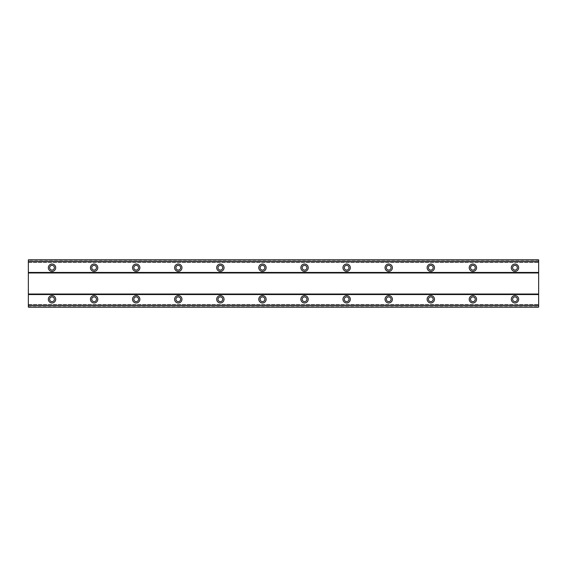 <?xml version="1.0" encoding="UTF-8"?>
<svg xmlns="http://www.w3.org/2000/svg" width="567" height="567" viewBox="0 0 567 567"><rect width="100%" height="100%" fill="white"/><g stroke="black" fill="none" stroke-linecap="round" stroke-linejoin="round"><path stroke-width="0.43" stroke-dasharray="2.83 2.13" d="M52.022 295.598A3.686 3.686 0 0 0 48.344 299.284A3.686 3.686 0 0 0 52.022 302.962A3.686 3.686 0 0 0 55.708 299.284A3.686 3.686 0 0 0 52.022 295.598M514.978 295.598A3.686 3.686 0 0 0 511.292 299.284A3.686 3.686 0 0 0 514.978 302.962A3.686 3.686 0 0 0 518.656 299.284A3.686 3.686 0 0 0 514.978 295.598M472.892 295.598A3.686 3.686 0 0 0 469.207 299.284A3.686 3.686 0 0 0 472.892 302.962A3.686 3.686 0 0 0 476.571 299.284A3.686 3.686 0 0 0 472.892 295.598M430.807 295.598A3.686 3.686 0 0 0 427.121 299.284A3.686 3.686 0 0 0 430.807 302.962A3.686 3.686 0 0 0 434.485 299.284A3.686 3.686 0 0 0 430.807 295.598M388.714 295.598A3.686 3.686 0 0 0 385.036 299.284A3.686 3.686 0 0 0 388.714 302.962A3.686 3.686 0 0 0 392.399 299.284A3.686 3.686 0 0 0 388.714 295.598M346.628 295.598A3.686 3.686 0 0 0 342.95 299.284A3.686 3.686 0 0 0 346.628 302.962A3.686 3.686 0 0 0 350.314 299.284A3.686 3.686 0 0 0 346.628 295.598M304.543 295.598A3.686 3.686 0 0 0 300.857 299.284A3.686 3.686 0 0 0 304.543 302.962A3.686 3.686 0 0 0 308.228 299.284A3.686 3.686 0 0 0 304.543 295.598M262.457 295.598A3.686 3.686 0 0 0 258.772 299.284A3.686 3.686 0 0 0 262.457 302.962A3.686 3.686 0 0 0 266.143 299.284A3.686 3.686 0 0 0 262.457 295.598M220.372 295.598A3.686 3.686 0 0 0 216.686 299.284A3.686 3.686 0 0 0 220.372 302.962A3.686 3.686 0 0 0 224.05 299.284A3.686 3.686 0 0 0 220.372 295.598M178.286 295.598A3.686 3.686 0 0 0 174.601 299.284A3.686 3.686 0 0 0 178.286 302.962A3.686 3.686 0 0 0 181.964 299.284A3.686 3.686 0 0 0 178.286 295.598M136.193 295.598A3.686 3.686 0 0 0 132.515 299.284A3.686 3.686 0 0 0 136.193 302.962A3.686 3.686 0 0 0 139.879 299.284A3.686 3.686 0 0 0 136.193 295.598M94.108 295.598A3.686 3.686 0 0 0 90.429 299.284A3.686 3.686 0 0 0 94.108 302.962A3.686 3.686 0 0 0 97.793 299.284A3.686 3.686 0 0 0 94.108 295.598M52.022 264.038A3.686 3.686 0 0 0 48.344 267.716A3.686 3.686 0 0 0 52.022 271.402A3.686 3.686 0 0 0 55.708 267.716A3.686 3.686 0 0 0 52.022 264.038M514.978 264.038A3.686 3.686 0 0 0 511.292 267.716A3.686 3.686 0 0 0 514.978 271.402A3.686 3.686 0 0 0 518.656 267.716A3.686 3.686 0 0 0 514.978 264.038M472.892 264.038A3.686 3.686 0 0 0 469.207 267.716A3.686 3.686 0 0 0 472.892 271.402A3.686 3.686 0 0 0 476.571 267.716A3.686 3.686 0 0 0 472.892 264.038M430.807 264.038A3.686 3.686 0 0 0 427.121 267.716A3.686 3.686 0 0 0 430.807 271.402A3.686 3.686 0 0 0 434.485 267.716A3.686 3.686 0 0 0 430.807 264.038M388.714 264.038A3.686 3.686 0 0 0 385.036 267.716A3.686 3.686 0 0 0 388.714 271.402A3.686 3.686 0 0 0 392.399 267.716A3.686 3.686 0 0 0 388.714 264.038M346.628 264.038A3.686 3.686 0 0 0 342.95 267.716A3.686 3.686 0 0 0 346.628 271.402A3.686 3.686 0 0 0 350.314 267.716A3.686 3.686 0 0 0 346.628 264.038M304.543 264.038A3.686 3.686 0 0 0 300.857 267.716A3.686 3.686 0 0 0 304.543 271.402A3.686 3.686 0 0 0 308.228 267.716A3.686 3.686 0 0 0 304.543 264.038M262.457 264.038A3.686 3.686 0 0 0 258.772 267.716A3.686 3.686 0 0 0 262.457 271.402A3.686 3.686 0 0 0 266.143 267.716A3.686 3.686 0 0 0 262.457 264.038M220.372 264.038A3.686 3.686 0 0 0 216.686 267.716A3.686 3.686 0 0 0 220.372 271.402A3.686 3.686 0 0 0 224.05 267.716A3.686 3.686 0 0 0 220.372 264.038M178.286 264.038A3.686 3.686 0 0 0 174.601 267.716A3.686 3.686 0 0 0 178.286 271.402A3.686 3.686 0 0 0 181.964 267.716A3.686 3.686 0 0 0 178.286 264.038M136.193 264.038A3.686 3.686 0 0 0 132.515 267.716A3.686 3.686 0 0 0 136.193 271.402A3.686 3.686 0 0 0 139.879 267.716A3.686 3.686 0 0 0 136.193 264.038M94.108 264.038A3.686 3.686 0 0 0 90.429 267.716A3.686 3.686 0 0 0 94.108 271.402A3.686 3.686 0 0 0 97.793 267.716A3.686 3.686 0 0 0 94.108 264.038M52.022 270.083A2.367 2.367 0 0 1 49.655 267.716A2.367 2.367 0 0 1 52.022 265.349A2.367 2.367 0 0 1 54.389 267.716A2.367 2.367 0 0 1 52.022 270.083M514.978 270.083A2.367 2.367 0 0 1 512.611 267.716A2.367 2.367 0 0 1 514.978 265.349A2.367 2.367 0 0 1 517.345 267.716A2.367 2.367 0 0 1 514.978 270.083M472.892 270.083A2.367 2.367 0 0 1 470.525 267.716A2.367 2.367 0 0 1 472.892 265.349A2.367 2.367 0 0 1 475.259 267.716A2.367 2.367 0 0 1 472.892 270.083M430.807 270.083A2.367 2.367 0 0 1 428.432 267.716A2.367 2.367 0 0 1 430.807 265.349A2.367 2.367 0 0 1 433.174 267.716A2.367 2.367 0 0 1 430.807 270.083M388.714 270.083A2.367 2.367 0 0 1 386.347 267.716A2.367 2.367 0 0 1 388.714 265.349A2.367 2.367 0 0 1 391.081 267.716A2.367 2.367 0 0 1 388.714 270.083M346.628 270.083A2.367 2.367 0 0 1 344.261 267.716A2.367 2.367 0 0 1 346.628 265.349A2.367 2.367 0 0 1 348.996 267.716A2.367 2.367 0 0 1 346.628 270.083M304.543 270.083A2.367 2.367 0 0 1 302.176 267.716A2.367 2.367 0 0 1 304.543 265.349A2.367 2.367 0 0 1 306.91 267.716A2.367 2.367 0 0 1 304.543 270.083M262.457 270.083A2.367 2.367 0 0 1 260.09 267.716A2.367 2.367 0 0 1 262.457 265.349A2.367 2.367 0 0 1 264.824 267.716A2.367 2.367 0 0 1 262.457 270.083M220.372 270.083A2.367 2.367 0 0 1 218.004 267.716A2.367 2.367 0 0 1 220.372 265.349A2.367 2.367 0 0 1 222.739 267.716A2.367 2.367 0 0 1 220.372 270.083M178.286 270.083A2.367 2.367 0 0 1 175.919 267.716A2.367 2.367 0 0 1 178.286 265.349A2.367 2.367 0 0 1 180.653 267.716A2.367 2.367 0 0 1 178.286 270.083M136.193 270.083A2.367 2.367 0 0 1 133.826 267.716A2.367 2.367 0 0 1 136.193 265.349A2.367 2.367 0 0 1 138.568 267.716A2.367 2.367 0 0 1 136.193 270.083M94.108 270.083A2.367 2.367 0 0 1 91.741 267.716A2.367 2.367 0 0 1 94.108 265.349A2.367 2.367 0 0 1 96.475 267.716A2.367 2.367 0 0 1 94.108 270.083M52.022 301.651A2.367 2.367 0 0 1 49.655 299.284A2.367 2.367 0 0 1 52.022 296.917A2.367 2.367 0 0 1 54.389 299.284A2.367 2.367 0 0 1 52.022 301.651M514.978 301.651A2.367 2.367 0 0 1 512.611 299.284A2.367 2.367 0 0 1 514.978 296.917A2.367 2.367 0 0 1 517.345 299.284A2.367 2.367 0 0 1 514.978 301.651M472.892 301.651A2.367 2.367 0 0 1 470.525 299.284A2.367 2.367 0 0 1 472.892 296.917A2.367 2.367 0 0 1 475.259 299.284A2.367 2.367 0 0 1 472.892 301.651M430.807 301.651A2.367 2.367 0 0 1 428.432 299.284A2.367 2.367 0 0 1 430.807 296.917A2.367 2.367 0 0 1 433.174 299.284A2.367 2.367 0 0 1 430.807 301.651M388.714 301.651A2.367 2.367 0 0 1 386.347 299.284A2.367 2.367 0 0 1 388.714 296.917A2.367 2.367 0 0 1 391.081 299.284A2.367 2.367 0 0 1 388.714 301.651M346.628 301.651A2.367 2.367 0 0 1 344.261 299.284A2.367 2.367 0 0 1 346.628 296.917A2.367 2.367 0 0 1 348.996 299.284A2.367 2.367 0 0 1 346.628 301.651M304.543 301.651A2.367 2.367 0 0 1 302.176 299.284A2.367 2.367 0 0 1 304.543 296.917A2.367 2.367 0 0 1 306.91 299.284A2.367 2.367 0 0 1 304.543 301.651M262.457 301.651A2.367 2.367 0 0 1 260.09 299.284A2.367 2.367 0 0 1 262.457 296.917A2.367 2.367 0 0 1 264.824 299.284A2.367 2.367 0 0 1 262.457 301.651M220.372 301.651A2.367 2.367 0 0 1 218.004 299.284A2.367 2.367 0 0 1 220.372 296.917A2.367 2.367 0 0 1 222.739 299.284A2.367 2.367 0 0 1 220.372 301.651M178.286 301.651A2.367 2.367 0 0 1 175.919 299.284A2.367 2.367 0 0 1 178.286 296.917A2.367 2.367 0 0 1 180.653 299.284A2.367 2.367 0 0 1 178.286 301.651M136.193 301.651A2.367 2.367 0 0 1 133.826 299.284A2.367 2.367 0 0 1 136.193 296.917A2.367 2.367 0 0 1 138.568 299.284A2.367 2.367 0 0 1 136.193 301.651M94.108 301.651A2.367 2.367 0 0 1 91.741 299.284A2.367 2.367 0 0 1 94.108 296.917A2.367 2.367 0 0 1 96.475 299.284A2.367 2.367 0 0 1 94.108 301.651M538.65 272.975L28.35 272.975L28.35 294.025L538.65 294.025L538.65 272.451L28.35 272.451L28.35 259.828L28.35 261.607L538.65 261.607L538.65 259.828L538.65 261.607M538.65 272.451L538.65 259.828L28.35 259.828L28.35 261.607M28.35 272.975L28.35 272.451M28.35 306.648L538.65 306.648L538.65 307.172L28.35 307.172L538.65 307.172L538.65 304.493L538.65 307.172L28.35 307.172L28.35 294.025M538.65 306.648L538.65 294.025M28.35 294.549L538.65 294.549M538.65 259.92L28.35 259.92M28.35 262.507L538.65 262.507L28.35 262.507M28.35 259.828L538.65 259.828L28.35 259.828M538.65 260.352L28.35 260.352M28.35 304.493L538.65 304.493L28.35 304.493M28.35 305.393L538.65 305.393M28.35 307.08L538.65 307.08"/><path stroke-width="0.85" d="M52.022 295.598A3.686 3.686 0 0 0 48.344 299.284A3.686 3.686 0 0 0 52.022 302.962A3.686 3.686 0 0 0 55.708 299.284A3.686 3.686 0 0 0 52.022 295.598M514.978 295.598A3.686 3.686 0 0 0 511.292 299.284A3.686 3.686 0 0 0 514.978 302.962A3.686 3.686 0 0 0 518.656 299.284A3.686 3.686 0 0 0 514.978 295.598M472.892 295.598A3.686 3.686 0 0 0 469.207 299.284A3.686 3.686 0 0 0 472.892 302.962A3.686 3.686 0 0 0 476.571 299.284A3.686 3.686 0 0 0 472.892 295.598M430.807 295.598A3.686 3.686 0 0 0 427.121 299.284A3.686 3.686 0 0 0 430.807 302.962A3.686 3.686 0 0 0 434.485 299.284A3.686 3.686 0 0 0 430.807 295.598M388.714 295.598A3.686 3.686 0 0 0 385.036 299.284A3.686 3.686 0 0 0 388.714 302.962A3.686 3.686 0 0 0 392.399 299.284A3.686 3.686 0 0 0 388.714 295.598M346.628 295.598A3.686 3.686 0 0 0 342.95 299.284A3.686 3.686 0 0 0 346.628 302.962A3.686 3.686 0 0 0 350.314 299.284A3.686 3.686 0 0 0 346.628 295.598M304.543 295.598A3.686 3.686 0 0 0 300.857 299.284A3.686 3.686 0 0 0 304.543 302.962A3.686 3.686 0 0 0 308.228 299.284A3.686 3.686 0 0 0 304.543 295.598M262.457 295.598A3.686 3.686 0 0 0 258.772 299.284A3.686 3.686 0 0 0 262.457 302.962A3.686 3.686 0 0 0 266.143 299.284A3.686 3.686 0 0 0 262.457 295.598M220.372 295.598A3.686 3.686 0 0 0 216.686 299.284A3.686 3.686 0 0 0 220.372 302.962A3.686 3.686 0 0 0 224.05 299.284A3.686 3.686 0 0 0 220.372 295.598M178.286 295.598A3.686 3.686 0 0 0 174.601 299.284A3.686 3.686 0 0 0 178.286 302.962A3.686 3.686 0 0 0 181.964 299.284A3.686 3.686 0 0 0 178.286 295.598M136.193 295.598A3.686 3.686 0 0 0 132.515 299.284A3.686 3.686 0 0 0 136.193 302.962A3.686 3.686 0 0 0 139.879 299.284A3.686 3.686 0 0 0 136.193 295.598M94.108 295.598A3.686 3.686 0 0 0 90.429 299.284A3.686 3.686 0 0 0 94.108 302.962A3.686 3.686 0 0 0 97.793 299.284A3.686 3.686 0 0 0 94.108 295.598M52.022 264.038A3.686 3.686 0 0 0 48.344 267.716A3.686 3.686 0 0 0 52.022 271.402A3.686 3.686 0 0 0 55.708 267.716A3.686 3.686 0 0 0 52.022 264.038M514.978 264.038A3.686 3.686 0 0 0 511.292 267.716A3.686 3.686 0 0 0 514.978 271.402A3.686 3.686 0 0 0 518.656 267.716A3.686 3.686 0 0 0 514.978 264.038M472.892 264.038A3.686 3.686 0 0 0 469.207 267.716A3.686 3.686 0 0 0 472.892 271.402A3.686 3.686 0 0 0 476.571 267.716A3.686 3.686 0 0 0 472.892 264.038M430.807 264.038A3.686 3.686 0 0 0 427.121 267.716A3.686 3.686 0 0 0 430.807 271.402A3.686 3.686 0 0 0 434.485 267.716A3.686 3.686 0 0 0 430.807 264.038M388.714 264.038A3.686 3.686 0 0 0 385.036 267.716A3.686 3.686 0 0 0 388.714 271.402A3.686 3.686 0 0 0 392.399 267.716A3.686 3.686 0 0 0 388.714 264.038M346.628 264.038A3.686 3.686 0 0 0 342.95 267.716A3.686 3.686 0 0 0 346.628 271.402A3.686 3.686 0 0 0 350.314 267.716A3.686 3.686 0 0 0 346.628 264.038M304.543 264.038A3.686 3.686 0 0 0 300.857 267.716A3.686 3.686 0 0 0 304.543 271.402A3.686 3.686 0 0 0 308.228 267.716A3.686 3.686 0 0 0 304.543 264.038M262.457 264.038A3.686 3.686 0 0 0 258.772 267.716A3.686 3.686 0 0 0 262.457 271.402A3.686 3.686 0 0 0 266.143 267.716A3.686 3.686 0 0 0 262.457 264.038M220.372 264.038A3.686 3.686 0 0 0 216.686 267.716A3.686 3.686 0 0 0 220.372 271.402A3.686 3.686 0 0 0 224.05 267.716A3.686 3.686 0 0 0 220.372 264.038M178.286 264.038A3.686 3.686 0 0 0 174.601 267.716A3.686 3.686 0 0 0 178.286 271.402A3.686 3.686 0 0 0 181.964 267.716A3.686 3.686 0 0 0 178.286 264.038M136.193 264.038A3.686 3.686 0 0 0 132.515 267.716A3.686 3.686 0 0 0 136.193 271.402A3.686 3.686 0 0 0 139.879 267.716A3.686 3.686 0 0 0 136.193 264.038M94.108 264.038A3.686 3.686 0 0 0 90.429 267.716A3.686 3.686 0 0 0 94.108 271.402A3.686 3.686 0 0 0 97.793 267.716A3.686 3.686 0 0 0 94.108 264.038M52.022 270.083A2.367 2.367 0 0 1 49.655 267.716A2.367 2.367 0 0 1 52.022 265.349A2.367 2.367 0 0 1 54.389 267.716A2.367 2.367 0 0 1 52.022 270.083M514.978 270.083A2.367 2.367 0 0 1 512.611 267.716A2.367 2.367 0 0 1 514.978 265.349A2.367 2.367 0 0 1 517.345 267.716A2.367 2.367 0 0 1 514.978 270.083M472.892 270.083A2.367 2.367 0 0 1 470.525 267.716A2.367 2.367 0 0 1 472.892 265.349A2.367 2.367 0 0 1 475.259 267.716A2.367 2.367 0 0 1 472.892 270.083M430.807 270.083A2.367 2.367 0 0 1 428.432 267.716A2.367 2.367 0 0 1 430.807 265.349A2.367 2.367 0 0 1 433.174 267.716A2.367 2.367 0 0 1 430.807 270.083M388.714 270.083A2.367 2.367 0 0 1 386.347 267.716A2.367 2.367 0 0 1 388.714 265.349A2.367 2.367 0 0 1 391.081 267.716A2.367 2.367 0 0 1 388.714 270.083M346.628 270.083A2.367 2.367 0 0 1 344.261 267.716A2.367 2.367 0 0 1 346.628 265.349A2.367 2.367 0 0 1 348.996 267.716A2.367 2.367 0 0 1 346.628 270.083M304.543 270.083A2.367 2.367 0 0 1 302.176 267.716A2.367 2.367 0 0 1 304.543 265.349A2.367 2.367 0 0 1 306.91 267.716A2.367 2.367 0 0 1 304.543 270.083M262.457 270.083A2.367 2.367 0 0 1 260.09 267.716A2.367 2.367 0 0 1 262.457 265.349A2.367 2.367 0 0 1 264.824 267.716A2.367 2.367 0 0 1 262.457 270.083M220.372 270.083A2.367 2.367 0 0 1 218.004 267.716A2.367 2.367 0 0 1 220.372 265.349A2.367 2.367 0 0 1 222.739 267.716A2.367 2.367 0 0 1 220.372 270.083M178.286 270.083A2.367 2.367 0 0 1 175.919 267.716A2.367 2.367 0 0 1 178.286 265.349A2.367 2.367 0 0 1 180.653 267.716A2.367 2.367 0 0 1 178.286 270.083M136.193 270.083A2.367 2.367 0 0 1 133.826 267.716A2.367 2.367 0 0 1 136.193 265.349A2.367 2.367 0 0 1 138.568 267.716A2.367 2.367 0 0 1 136.193 270.083M94.108 270.083A2.367 2.367 0 0 1 91.741 267.716A2.367 2.367 0 0 1 94.108 265.349A2.367 2.367 0 0 1 96.475 267.716A2.367 2.367 0 0 1 94.108 270.083M52.022 301.651A2.367 2.367 0 0 1 49.655 299.284A2.367 2.367 0 0 1 52.022 296.917A2.367 2.367 0 0 1 54.389 299.284A2.367 2.367 0 0 1 52.022 301.651M514.978 301.651A2.367 2.367 0 0 1 512.611 299.284A2.367 2.367 0 0 1 514.978 296.917A2.367 2.367 0 0 1 517.345 299.284A2.367 2.367 0 0 1 514.978 301.651M472.892 301.651A2.367 2.367 0 0 1 470.525 299.284A2.367 2.367 0 0 1 472.892 296.917A2.367 2.367 0 0 1 475.259 299.284A2.367 2.367 0 0 1 472.892 301.651M430.807 301.651A2.367 2.367 0 0 1 428.432 299.284A2.367 2.367 0 0 1 430.807 296.917A2.367 2.367 0 0 1 433.174 299.284A2.367 2.367 0 0 1 430.807 301.651M388.714 301.651A2.367 2.367 0 0 1 386.347 299.284A2.367 2.367 0 0 1 388.714 296.917A2.367 2.367 0 0 1 391.081 299.284A2.367 2.367 0 0 1 388.714 301.651M346.628 301.651A2.367 2.367 0 0 1 344.261 299.284A2.367 2.367 0 0 1 346.628 296.917A2.367 2.367 0 0 1 348.996 299.284A2.367 2.367 0 0 1 346.628 301.651M304.543 301.651A2.367 2.367 0 0 1 302.176 299.284A2.367 2.367 0 0 1 304.543 296.917A2.367 2.367 0 0 1 306.91 299.284A2.367 2.367 0 0 1 304.543 301.651M262.457 301.651A2.367 2.367 0 0 1 260.09 299.284A2.367 2.367 0 0 1 262.457 296.917A2.367 2.367 0 0 1 264.824 299.284A2.367 2.367 0 0 1 262.457 301.651M220.372 301.651A2.367 2.367 0 0 1 218.004 299.284A2.367 2.367 0 0 1 220.372 296.917A2.367 2.367 0 0 1 222.739 299.284A2.367 2.367 0 0 1 220.372 301.651M178.286 301.651A2.367 2.367 0 0 1 175.919 299.284A2.367 2.367 0 0 1 178.286 296.917A2.367 2.367 0 0 1 180.653 299.284A2.367 2.367 0 0 1 178.286 301.651M136.193 301.651A2.367 2.367 0 0 1 133.826 299.284A2.367 2.367 0 0 1 136.193 296.917A2.367 2.367 0 0 1 138.568 299.284A2.367 2.367 0 0 1 136.193 301.651M94.108 301.651A2.367 2.367 0 0 1 91.741 299.284A2.367 2.367 0 0 1 94.108 296.917A2.367 2.367 0 0 1 96.475 299.284A2.367 2.367 0 0 1 94.108 301.651M28.35 307.172L28.35 259.828L538.65 259.828L538.65 307.172L28.35 307.172M28.35 305.393L538.65 305.393M538.65 307.038L28.35 307.038M538.65 305.259L28.35 305.259M28.35 294.549L538.65 294.549M538.65 294.025L28.35 294.025M28.35 272.975L538.65 272.975M538.65 272.451L28.35 272.451M28.35 261.741L538.65 261.741M28.35 259.962L538.65 259.962M538.65 261.607L28.35 261.607"/></g></svg>

